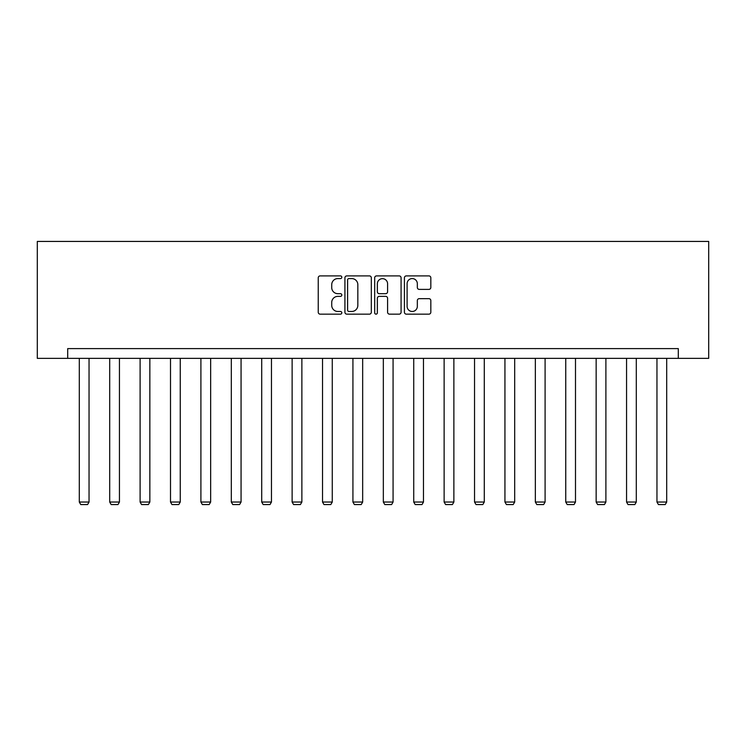 <?xml version="1.0" encoding="UTF-8"?>
<svg xmlns="http://www.w3.org/2000/svg" width="746" height="746" viewBox="0 0 746 746"><rect width="100%" height="100%" fill="white"/><g stroke="black" fill="none" stroke-linecap="round" stroke-linejoin="round"><path stroke-width="1.12" d="M341.817 277.232A1.343 1.343 0 0 0 340.484 275.899L320.155 275.899A1.912 1.912 0 0 0 318.244 277.81L318.244 312.238A1.912 1.912 0 0 0 320.155 314.15L340.484 314.15A1.343 1.343 0 0 0 341.817 312.816A1.343 1.343 0 0 0 340.484 311.474L337.845 311.474A6.117 6.117 0 0 1 331.728 305.356L331.728 302.484A6.117 6.117 0 0 1 337.845 296.367L340.484 296.367A1.343 1.343 0 0 0 341.817 295.024A1.343 1.343 0 0 0 340.484 293.682L337.845 293.682A6.117 6.117 0 0 1 331.728 287.564L331.728 284.692A6.117 6.117 0 0 1 337.845 278.575L340.484 278.575A1.343 1.343 0 0 0 341.817 277.232M428.903 289.383A1.912 1.912 0 0 0 430.824 287.471L430.824 277.81A1.912 1.912 0 0 0 428.903 275.899L406.337 275.899A1.912 1.912 0 0 0 404.425 277.81L404.425 312.238A1.912 1.912 0 0 0 406.337 314.15L428.903 314.15A1.912 1.912 0 0 0 430.824 312.238L430.824 300.573A1.912 1.912 0 0 0 428.903 298.661L419.243 298.661A1.912 1.912 0 0 0 417.331 300.573L417.331 306.354A5.119 5.119 0 0 1 412.212 311.474A5.119 5.119 0 0 1 407.102 306.354L407.102 283.685A5.119 5.119 0 0 1 412.212 278.575A5.119 5.119 0 0 1 417.331 283.685L417.331 287.471A1.912 1.912 0 0 0 419.243 289.383L428.903 289.383M678.3 358.36L708.7 358.36L708.7 241.434L37.3 241.434L37.3 358.36L678.3 358.36L678.3 348.615L67.7 348.615L67.7 358.36M371.322 277.81A1.912 1.912 0 0 0 369.41 275.899L346.843 275.899A1.912 1.912 0 0 0 344.922 277.81L344.922 312.238A1.912 1.912 0 0 0 346.843 314.15L369.41 314.15A1.912 1.912 0 0 0 371.322 312.238L371.322 277.81M376.59 275.899L399.157 275.899A1.912 1.912 0 0 1 401.078 277.81L401.078 312.238A1.912 1.912 0 0 1 399.157 314.15L389.496 314.15A1.912 1.912 0 0 1 387.584 312.238L387.584 298.279A1.912 1.912 0 0 0 385.673 296.367L379.266 296.367A1.912 1.912 0 0 0 377.355 298.279L377.355 312.816A1.343 1.343 0 0 1 376.012 314.15A1.343 1.343 0 0 1 374.678 312.816L374.678 277.81A1.912 1.912 0 0 1 376.59 275.899M348.941 278.575A1.343 1.343 0 0 0 347.608 279.909L347.608 310.14A1.343 1.343 0 0 0 348.941 311.474L351.72 311.474A6.117 6.117 0 0 0 357.838 305.356L357.838 284.692A6.117 6.117 0 0 0 351.72 278.575L348.941 278.575M387.584 283.788A5.119 5.119 0 0 0 382.465 278.668A5.119 5.119 0 0 0 377.355 283.788L377.355 291.77A1.912 1.912 0 0 0 379.266 293.682L385.673 293.682A1.912 1.912 0 0 0 387.584 291.77L387.584 283.788M89.044 358.36L89.044 502.039L79.3 502.039L79.3 358.36M89.044 502.039L87.58 504.566L80.764 504.566L79.3 502.039M119.444 358.36L119.444 502.039L109.699 502.039L109.699 358.36M119.444 502.039L117.989 504.566L111.163 504.566L109.699 502.039M149.853 358.36L149.853 502.039L140.108 502.039L140.108 358.36M149.853 502.039L148.389 504.566L141.563 504.566L140.108 502.039M180.252 358.36L180.252 502.039L170.508 502.039L170.508 358.36M180.252 502.039L178.788 504.566L171.972 504.566L170.508 502.039M210.652 358.36L210.652 502.039L200.907 502.039L200.907 358.36M210.652 502.039L209.197 504.566L202.371 504.566L200.907 502.039M241.061 358.36L241.061 502.039L231.316 502.039L231.316 358.36M241.061 502.039L239.597 504.566L232.78 504.566L231.316 502.039M271.46 358.36L271.46 502.039L261.715 502.039L261.715 358.36M271.46 502.039L269.996 504.566L263.179 504.566L261.715 502.039M301.869 358.36L301.869 502.039L292.124 502.039L292.124 358.36M301.869 502.039L300.405 504.566L293.579 504.566L292.124 502.039M332.268 358.36L332.268 502.039L322.524 502.039L322.524 358.36M332.268 502.039L330.804 504.566L323.988 504.566L322.524 502.039M362.668 358.36L362.668 502.039L352.923 502.039L352.923 358.36M362.668 502.039L361.213 504.566L354.387 504.566L352.923 502.039M393.077 358.36L393.077 502.039L383.332 502.039L383.332 358.36M393.077 502.039L391.613 504.566L384.787 504.566L383.332 502.039M423.476 358.36L423.476 502.039L413.732 502.039L413.732 358.36M423.476 502.039L422.012 504.566L415.196 504.566L413.732 502.039M453.876 358.36L453.876 502.039L444.131 502.039L444.131 358.36M453.876 502.039L452.421 504.566L445.595 504.566L444.131 502.039M484.285 358.36L484.285 502.039L474.54 502.039L474.54 358.36M484.285 502.039L482.821 504.566L476.004 504.566L474.54 502.039M514.684 358.36L514.684 502.039L504.939 502.039L504.939 358.36M514.684 502.039L513.22 504.566L506.403 504.566L504.939 502.039M545.093 358.36L545.093 502.039L535.348 502.039L535.348 358.36M545.093 502.039L543.629 504.566L536.803 504.566L535.348 502.039M575.492 358.36L575.492 502.039L565.748 502.039L565.748 358.36M575.492 502.039L574.028 504.566L567.212 504.566L565.748 502.039M605.892 358.36L605.892 502.039L596.147 502.039L596.147 358.36M605.892 502.039L604.437 504.566L597.611 504.566L596.147 502.039M636.301 358.36L636.301 502.039L626.556 502.039L626.556 358.36M636.301 502.039L634.837 504.566L628.011 504.566L626.556 502.039M666.7 358.36L666.7 502.039L656.956 502.039L656.956 358.36M666.7 502.039L665.236 504.566L658.42 504.566L656.956 502.039"/></g></svg>
